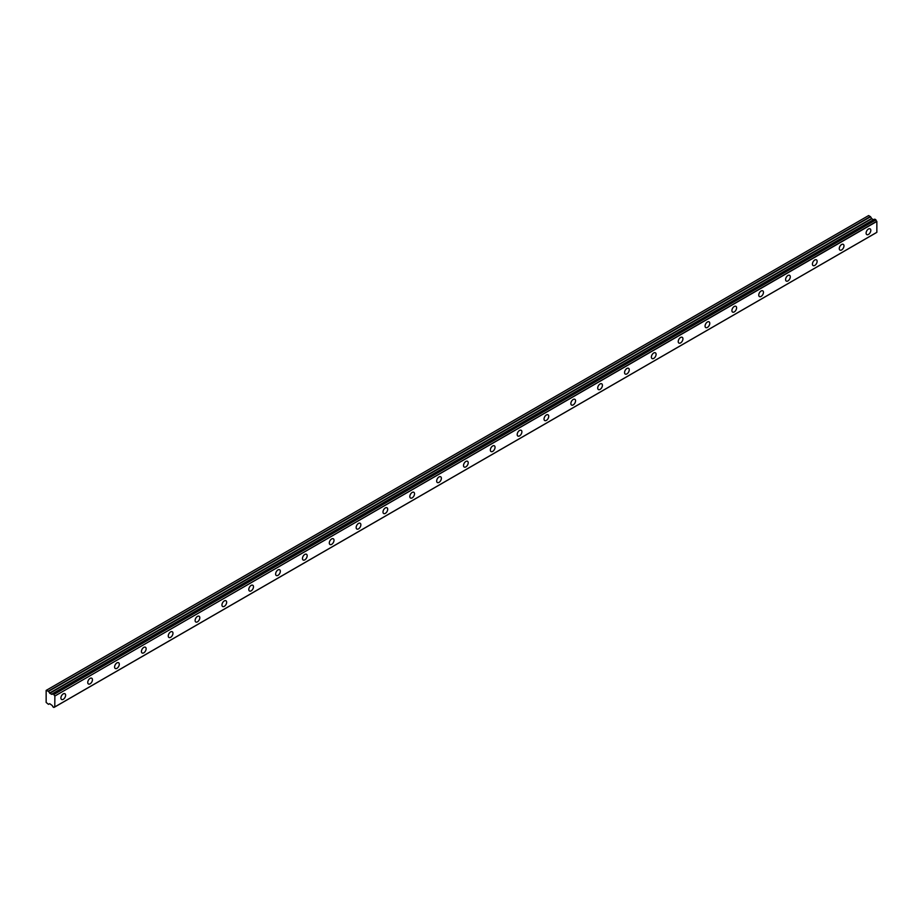 <?xml version="1.0" encoding="UTF-8"?>
<svg xmlns="http://www.w3.org/2000/svg" width="923" height="923" viewBox="0 0 923 923"><rect width="100%" height="100%" fill="white"/><g stroke="black" fill="none" stroke-linecap="round" stroke-linejoin="round"><path stroke-width="1.38" d="M868.462 234.442A3.323 1.915 120 0 0 870.631 231.511A3.323 1.915 120 0 0 870.124 228.846A3.323 1.915 120 0 0 868.462 229.019A3.323 1.915 120 0 0 866.293 231.938A3.323 1.915 120 0 0 866.801 234.604A3.323 1.915 120 0 0 868.462 234.442M63.26 699.322A3.323 1.915 120 0 0 65.429 696.392A3.323 1.915 120 0 0 64.922 693.727A3.323 1.915 120 0 0 63.26 693.9A3.323 1.915 120 0 0 61.091 696.819A3.323 1.915 120 0 0 61.599 699.484A3.323 1.915 120 0 0 63.26 699.322M90.096 683.828A3.323 1.915 120 0 0 92.265 680.897A3.323 1.915 120 0 0 91.758 678.232A3.323 1.915 120 0 0 90.096 678.393A3.323 1.915 120 0 0 87.927 681.324A3.323 1.915 120 0 0 88.435 683.989A3.323 1.915 120 0 0 90.096 683.828M116.944 668.321A3.323 1.915 120 0 0 119.113 665.402A3.323 1.915 120 0 0 118.606 662.737A3.323 1.915 120 0 0 116.944 662.899A3.323 1.915 120 0 0 114.775 665.829A3.323 1.915 120 0 0 115.283 668.494A3.323 1.915 120 0 0 116.944 668.321M143.78 652.826A3.323 1.915 120 0 0 145.949 649.907A3.323 1.915 120 0 0 145.442 647.242A3.323 1.915 120 0 0 143.78 647.404A3.323 1.915 120 0 0 141.611 650.334A3.323 1.915 120 0 0 142.119 652.999A3.323 1.915 120 0 0 143.78 652.826M170.617 637.332A3.323 1.915 120 0 0 172.786 634.413A3.323 1.915 120 0 0 172.278 631.747A3.323 1.915 120 0 0 170.617 631.909A3.323 1.915 120 0 0 168.448 634.839A3.323 1.915 120 0 0 168.955 637.493A3.323 1.915 120 0 0 170.617 637.332M197.464 621.837A3.323 1.915 120 0 0 199.633 618.906A3.323 1.915 120 0 0 199.126 616.252A3.323 1.915 120 0 0 197.464 616.414A3.323 1.915 120 0 0 195.295 619.345A3.323 1.915 120 0 0 195.803 621.998A3.323 1.915 120 0 0 197.464 621.837M224.301 606.342A3.323 1.915 120 0 0 226.47 603.411A3.323 1.915 120 0 0 225.962 600.758A3.323 1.915 120 0 0 224.301 600.919A3.323 1.915 120 0 0 222.131 603.85A3.323 1.915 120 0 0 222.639 606.503A3.323 1.915 120 0 0 224.301 606.342M251.137 590.847A3.323 1.915 120 0 0 253.306 587.916A3.323 1.915 120 0 0 252.798 585.263A3.323 1.915 120 0 0 251.137 585.424A3.323 1.915 120 0 0 248.968 588.355A3.323 1.915 120 0 0 249.475 591.008A3.323 1.915 120 0 0 251.137 590.847M277.985 575.352A3.323 1.915 120 0 0 280.154 572.422A3.323 1.915 120 0 0 279.646 569.756A3.323 1.915 120 0 0 277.985 569.929A3.323 1.915 120 0 0 275.815 572.848A3.323 1.915 120 0 0 276.323 575.514A3.323 1.915 120 0 0 277.985 575.352M304.821 559.857A3.323 1.915 120 0 0 306.99 556.927A3.323 1.915 120 0 0 306.482 554.261A3.323 1.915 120 0 0 304.821 554.435A3.323 1.915 120 0 0 302.652 557.354A3.323 1.915 120 0 0 303.159 560.019A3.323 1.915 120 0 0 304.821 559.857M331.657 544.362A3.323 1.915 120 0 0 333.826 541.432A3.323 1.915 120 0 0 333.318 538.767A3.323 1.915 120 0 0 331.657 538.94A3.323 1.915 120 0 0 329.488 541.859A3.323 1.915 120 0 0 329.996 544.524A3.323 1.915 120 0 0 331.657 544.362M358.505 528.867A3.323 1.915 120 0 0 360.674 525.937A3.323 1.915 120 0 0 360.166 523.272A3.323 1.915 120 0 0 358.505 523.433A3.323 1.915 120 0 0 356.336 526.364A3.323 1.915 120 0 0 356.843 529.029A3.323 1.915 120 0 0 358.505 528.867M385.341 513.361A3.323 1.915 120 0 0 387.51 510.442A3.323 1.915 120 0 0 387.002 507.777A3.323 1.915 120 0 0 385.341 507.938A3.323 1.915 120 0 0 383.172 510.869A3.323 1.915 120 0 0 383.68 513.534A3.323 1.915 120 0 0 385.341 513.361M412.177 497.866A3.323 1.915 120 0 0 414.346 494.947A3.323 1.915 120 0 0 413.839 492.282A3.323 1.915 120 0 0 412.177 492.444A3.323 1.915 120 0 0 410.008 495.374A3.323 1.915 120 0 0 410.516 498.039A3.323 1.915 120 0 0 412.177 497.866M439.025 482.371A3.323 1.915 120 0 0 441.194 479.452A3.323 1.915 120 0 0 440.686 476.787A3.323 1.915 120 0 0 439.025 476.949A3.323 1.915 120 0 0 436.856 479.879A3.323 1.915 120 0 0 437.364 482.544A3.323 1.915 120 0 0 439.025 482.371M465.861 466.876A3.323 1.915 120 0 0 468.03 463.946A3.323 1.915 120 0 0 467.523 461.292A3.323 1.915 120 0 0 465.861 461.454A3.323 1.915 120 0 0 463.692 464.384A3.323 1.915 120 0 0 464.2 467.038A3.323 1.915 120 0 0 465.861 466.876M492.697 451.382A3.323 1.915 120 0 0 494.866 448.451A3.323 1.915 120 0 0 494.359 445.797A3.323 1.915 120 0 0 492.697 445.959A3.323 1.915 120 0 0 490.528 448.89A3.323 1.915 120 0 0 491.036 451.543A3.323 1.915 120 0 0 492.697 451.382M519.545 435.887A3.323 1.915 120 0 0 521.714 432.956A3.323 1.915 120 0 0 521.207 430.303A3.323 1.915 120 0 0 519.545 430.464A3.323 1.915 120 0 0 517.376 433.395A3.323 1.915 120 0 0 517.884 436.048A3.323 1.915 120 0 0 519.545 435.887M546.381 420.392A3.323 1.915 120 0 0 548.55 417.461A3.323 1.915 120 0 0 548.043 414.808A3.323 1.915 120 0 0 546.381 414.969A3.323 1.915 120 0 0 544.212 417.888A3.323 1.915 120 0 0 544.72 420.553A3.323 1.915 120 0 0 546.381 420.392M573.218 404.897A3.323 1.915 120 0 0 575.387 401.966A3.323 1.915 120 0 0 574.879 399.301A3.323 1.915 120 0 0 573.218 399.474A3.323 1.915 120 0 0 571.049 402.393A3.323 1.915 120 0 0 571.556 405.059A3.323 1.915 120 0 0 573.218 404.897M600.065 389.402A3.323 1.915 120 0 0 602.234 386.472A3.323 1.915 120 0 0 601.727 383.806A3.323 1.915 120 0 0 600.065 383.98A3.323 1.915 120 0 0 597.896 386.899A3.323 1.915 120 0 0 598.404 389.564A3.323 1.915 120 0 0 600.065 389.402M626.902 373.907A3.323 1.915 120 0 0 629.071 370.977A3.323 1.915 120 0 0 628.563 368.312A3.323 1.915 120 0 0 626.902 368.485A3.323 1.915 120 0 0 624.733 371.404A3.323 1.915 120 0 0 625.24 374.069A3.323 1.915 120 0 0 626.902 373.907M653.738 358.412A3.323 1.915 120 0 0 655.907 355.482A3.323 1.915 120 0 0 655.399 352.817A3.323 1.915 120 0 0 653.738 352.978A3.323 1.915 120 0 0 651.569 355.909A3.323 1.915 120 0 0 652.076 358.574A3.323 1.915 120 0 0 653.738 358.412M680.586 342.906A3.323 1.915 120 0 0 682.755 339.987A3.323 1.915 120 0 0 682.247 337.322A3.323 1.915 120 0 0 680.586 337.483A3.323 1.915 120 0 0 678.417 340.414A3.323 1.915 120 0 0 678.924 343.079A3.323 1.915 120 0 0 680.586 342.906M707.422 327.411A3.323 1.915 120 0 0 709.591 324.492A3.323 1.915 120 0 0 709.083 321.827A3.323 1.915 120 0 0 707.422 321.989A3.323 1.915 120 0 0 705.253 324.919A3.323 1.915 120 0 0 705.76 327.584A3.323 1.915 120 0 0 707.422 327.411M734.258 311.916A3.323 1.915 120 0 0 736.427 308.997A3.323 1.915 120 0 0 735.919 306.332A3.323 1.915 120 0 0 734.258 306.494A3.323 1.915 120 0 0 732.089 309.424A3.323 1.915 120 0 0 732.597 312.078A3.323 1.915 120 0 0 734.258 311.916M761.106 296.421A3.323 1.915 120 0 0 763.275 293.491A3.323 1.915 120 0 0 762.767 290.837A3.323 1.915 120 0 0 761.106 290.999A3.323 1.915 120 0 0 758.937 293.929A3.323 1.915 120 0 0 759.444 296.583A3.323 1.915 120 0 0 761.106 296.421M787.942 280.927A3.323 1.915 120 0 0 790.111 277.996A3.323 1.915 120 0 0 789.603 275.342A3.323 1.915 120 0 0 787.942 275.504A3.323 1.915 120 0 0 785.773 278.434A3.323 1.915 120 0 0 786.281 281.088A3.323 1.915 120 0 0 787.942 280.927M814.778 265.432A3.323 1.915 120 0 0 816.947 262.501A3.323 1.915 120 0 0 816.44 259.848A3.323 1.915 120 0 0 814.778 260.009A3.323 1.915 120 0 0 812.609 262.94A3.323 1.915 120 0 0 813.117 265.593A3.323 1.915 120 0 0 814.778 265.432M841.626 249.937A3.323 1.915 120 0 0 843.795 247.006A3.323 1.915 120 0 0 843.287 244.341A3.323 1.915 120 0 0 841.626 244.514A3.323 1.915 120 0 0 839.457 247.433A3.323 1.915 120 0 0 839.965 250.098A3.323 1.915 120 0 0 841.626 249.937M54.757 706.926L53.846 707.445L52.784 706.73A1.361 0.785 60 0 0 51.953 705.31L49.807 703.753L48.365 704.272L46.15 702.415L46.15 690.404L48.596 691.35L870.574 216.79L868.635 215.555L46.658 690.116M870.574 216.79L871.785 218.728L873.723 219.743L51.746 694.304L49.807 693.3L48.596 691.35M54.78 706.949L53.915 707.445A1.361 0.785 60 0 1 54.78 706.949L54.872 696.023L876.85 221.451L876.85 232.319L54.872 706.88L876.85 232.319M876.85 221.451L876.758 221.289A1.361 0.785 60 0 1 875.915 219.859L874.785 219.132L52.865 693.704M873.908 219.651L51.953 694.211L874.866 219.155M876.758 221.289L54.872 696.023M54.78 695.85A1.361 0.785 60 0 1 53.938 694.431L875.915 219.859M875.823 219.709L53.938 694.431M53.846 694.269L52.888 693.715M52.784 693.761A1.361 0.785 60 0 1 51.953 694.211M48.596 704.295L49.577 703.73L48.596 704.295M873.493 219.72L51.515 694.281M870.331 216.536L48.365 691.108M871.554 218.486L49.577 693.046M49.807 693.3L871.785 218.728M876.815 232.377L54.849 706.949M874.785 219.132L52.807 693.704"/></g></svg>
